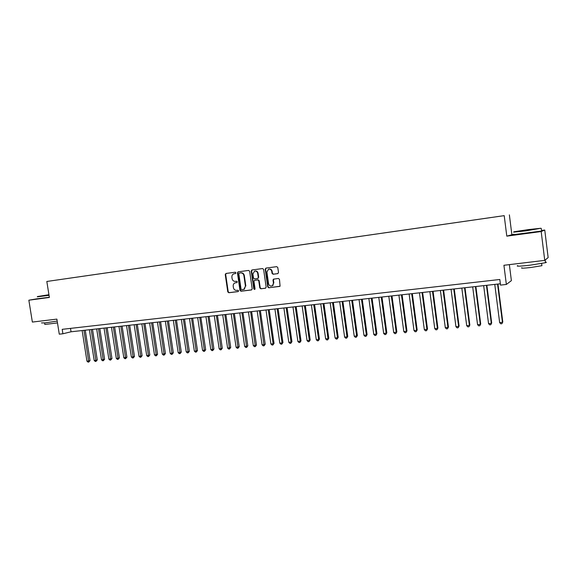 <?xml version="1.0" encoding="UTF-8"?>
<svg xmlns="http://www.w3.org/2000/svg" width="577" height="577" viewBox="0 0 577 577"><rect width="100%" height="100%" fill="white"/><g stroke="black" fill="none" stroke-linecap="round" stroke-linejoin="round"><path stroke-width="0.87" d="M235.964 272.813L235.25 272.221L225.975 273.462L225.246 274.544L227.785 291.89L228.795 292.741L238.077 291.601L238.589 290.844L237.875 290.245L236.671 290.39C234.947 290.419 233.865 289.503 233.418 287.649L233.209 286.199C233.079 284.605 233.671 283.502 234.99 282.889L236.887 282.564L237.277 281.836L236.563 281.237L235.358 281.396C233.635 281.425 232.553 280.516 232.105 278.662L231.896 277.212C231.774 275.453 232.466 274.32 233.966 273.794L235.51 273.563L235.964 272.813M500.035 216.231L496.155 216.786L500.035 216.231M277.725 273.649L278.503 272.532L277.789 267.526L276.729 266.653L265.961 268.096L265.196 269.207L267.742 286.935L268.795 287.808L280.076 286.214L279.47 279.326L278.41 278.453L273.426 279.181L273.022 280.148L273.448 283.134L272.546 285.579C270.642 286.56 269.315 285.947 268.579 283.747L266.906 272.07L268.521 269.207C270.202 268.889 271.284 269.625 271.774 271.428L272.048 273.383L273.101 274.248L277.869 273.613M37.599 298.698L28.85 300.206L32.362 322.067L56.878 319.117L59.272 334.17L62.915 333.766L62.208 329.33L499.812 279.484L500.519 285.103L506.354 284.454L511.381 280.653L509.361 264.634M513.833 234.197L506.794 236.144L541.183 231.536L544.746 260.371L503.923 265.283L506.354 284.454M506.794 236.144L504.211 215.647L46.824 281.468L504.211 215.647M28.85 300.206L49.37 297.451L46.824 281.468M249.653 271.284L248.622 270.425L238.099 271.839L237.435 272.914L239.974 290.375L240.998 291.234L251.449 289.95L252.199 288.861L249.653 271.284M251.969 269.978L262.571 268.55L263.617 269.416L266.163 287.13L265.398 288.226L260.84 288.788L259.801 287.916L258.77 280.768L257.731 279.903L254.493 280.35L253.974 281.381L255.048 288.803L254.76 289.481L253.801 288.962L251.211 271.075L251.868 269.993M541.183 231.536L544.753 230.043L548.15 257.58L544.746 260.371M67.257 278.518L73.113 277.667L67.257 278.518M490.912 217.551L71.937 277.847M490.912 217.543L71.945 277.84M511.835 234.471L509.376 214.882M544.753 230.043L541.514 230.475M62.915 333.766L71.05 331.789L500.353 283.776M70.509 328.385L71.05 331.789M234.666 273.657L235.611 273.527M235.979 282.658L236.959 282.528M226.22 273.433L225.679 274.464L228.218 291.789L229.22 292.64L238.301 291.522M238.402 271.796L237.854 272.834L240.393 290.274L241.417 291.133L251.723 289.863M239.34 273.058L238.82 273.823L241.056 289.156L241.77 289.762L243.92 289.329L245.427 286.142L243.898 275.626C243.451 273.758 242.362 272.849 240.616 272.885L239.34 273.058M243.537 289.488L244.338 289.228L245.427 286.142M239.758 272.979L241.035 272.806C242.773 272.762 243.869 273.678 244.316 275.546L245.838 286.041M265.672 288.139L260.84 288.788M254.984 280.227L258.135 279.809L259.174 280.674L260.205 287.822L261.244 288.688M252.178 269.949L251.622 270.995L254.205 288.861L254.782 289.466M257.703 273.332C257.248 271.601 256.217 270.851 254.594 271.096L252.906 273.967L253.498 278.056L254.529 278.915L257.768 278.46L258.294 277.429L257.703 273.332L258.099 273.253C257.652 271.522 256.614 270.772 254.998 271.017L254.976 271.024M258.171 278.374L257.775 278.46L258.294 277.429M258.099 273.253L258.691 277.342M269.005 269.098C270.649 268.846 271.702 269.596 272.156 271.349L272.438 273.296L273.491 274.162L277.955 273.585M271.854 285.968L272.935 285.485L273.448 283.134M273.924 279.03L273.404 280.061L273.837 283.04M266.163 268.074L265.593 269.127L268.139 286.834L269.185 287.707L279.838 286.387M82.136 330.549L86.954 361.166L88.757 360.993L90.034 360.603L85.259 330.203M90.034 360.603L88.779 362.053L83.946 330.347M88.779 362.053L88.05 362.118L86.954 361.166M48.937 294.717L37.534 296.535L48.987 295.056M49.031 295.323L37.303 296.83M48.973 294.97L42.799 295.777L48.951 294.804M57.195 321.079L45.374 322.86L41.479 322.925M52.024 319.701L41.054 321.021M57.484 322.904L44.826 324.469L44.58 322.954M49.341 297.256L37.606 298.735M528.705 229.559L513.891 231.781L525.892 230.512L540.93 228.254L528.705 229.559M539.142 228.571L525.899 230.865L513.58 232.163M528.013 229.79L520.562 230.908L528.013 229.79M545.431 262.138C546.635 262.182 546.657 262.369 545.503 262.708L530.184 265.182C519.762 266.329 515.629 266.466 517.778 265.6M539.336 261.02L521.002 263.227M541.853 265.269L541.911 265.694L530.898 267.483C523.389 268.298 520.411 268.384 521.947 267.742M541.558 230.822C542.748 230.735 542.755 230.814 541.587 231.052L513.883 234.601M545.9 259.426L545.438 259.801M89.377 329.741L94.195 360.488L96.02 360.315L97.282 359.925L92.508 329.388M97.282 359.925L96.027 361.375L91.202 329.539M96.027 361.375L95.299 361.447L94.195 360.488M96.684 328.926L101.502 359.803L103.341 359.63L104.596 359.24L99.814 328.573M104.596 359.24L103.341 360.697L98.516 328.717M103.341 360.697L102.605 360.769L101.502 359.803M104.048 328.097L108.873 359.118L110.726 358.944L111.967 358.555L107.178 327.75M111.967 358.555L110.719 360.012L105.901 327.895M110.719 360.012L109.976 360.084L108.873 359.118M111.476 327.267L116.309 358.418L118.177 358.245L119.403 357.855L114.614 326.921M119.403 357.855L118.162 359.32L113.344 327.058M118.162 359.32L117.412 359.392L116.309 358.418M118.97 326.431L123.81 357.718L125.692 357.545L126.904 357.156L122.108 326.077M126.904 357.156L125.671 358.627L120.853 326.221M125.671 358.627L124.913 358.692L123.81 357.718M126.529 325.587L131.376 357.012L133.273 356.838L134.477 356.449L129.674 325.233M134.477 356.449L133.244 357.92L128.433 325.37M133.244 357.92L132.479 357.992L131.376 357.012M134.16 324.736L139.007 356.297L140.918 356.124L142.108 355.728L137.304 324.382M142.108 355.728L140.882 357.213L136.078 324.519M140.882 357.213L140.11 357.286L139.007 356.297M141.855 323.87L146.702 355.583L148.635 355.403L149.811 355.006L145 323.517M149.811 355.006L148.585 356.499L143.788 323.654M148.585 356.499L147.813 356.572L146.702 355.583M149.616 323.005L154.47 354.855L156.417 354.675L157.579 354.285L152.768 322.651M157.579 354.285L156.36 355.778L151.563 322.788M156.36 355.778L155.581 355.85L154.47 354.855M157.449 322.125L162.303 354.119L164.272 353.939L165.419 353.55L160.601 321.778M165.419 353.55L164.2 355.05L159.418 321.908M164.2 355.05L163.414 355.122L162.303 354.119M165.347 321.245L170.208 353.384L172.198 353.196L173.324 352.807L168.506 320.891M173.324 352.807L172.119 354.314L167.337 321.021M172.119 354.314L171.319 354.386L170.208 353.384M173.324 320.35L178.185 352.641L180.19 352.453L181.301 352.064L176.483 319.997M181.301 352.064L180.103 353.571L175.329 320.127M180.103 353.571L179.296 353.643L178.185 352.641M181.366 319.456L186.234 351.883L188.253 351.696L189.357 351.306L184.532 319.095M189.357 351.306L188.16 352.821L183.392 319.225M188.16 352.821L187.345 352.9L186.234 351.883M189.487 318.547L194.355 351.126L196.396 350.939L197.478 350.549L192.653 318.194M197.478 350.549L196.288 352.071L191.528 318.316M196.288 352.071L195.473 352.143L194.355 351.126M197.673 317.631L202.549 350.362L204.611 350.167L205.679 349.777L200.846 317.271M205.679 349.777L204.489 351.306L199.736 317.4M204.489 351.306L203.667 351.386L202.549 350.362M205.946 316.701L210.821 349.59L212.899 349.395L213.944 349.006L209.112 316.347M213.944 349.006L212.769 350.542L208.023 316.47M212.769 350.542L211.939 350.614L210.821 349.59M214.283 315.77L219.166 348.811L221.265 348.609L222.296 348.227L217.457 315.417M222.296 348.227L221.121 349.763L216.382 315.54M221.121 349.763L220.284 349.842L219.166 348.811M222.708 314.826L227.59 348.025L229.704 347.823L230.721 347.433L225.881 314.472M230.721 347.433L229.552 348.984L224.821 314.595M229.552 348.984L228.708 349.056L227.59 348.025M231.204 313.881L236.087 347.224L238.229 347.029L239.224 346.64L234.385 313.52M239.224 346.64L238.063 348.191L233.339 313.643M238.063 348.191L237.212 348.27L236.087 347.224M239.78 312.922L244.67 346.424L246.826 346.222L247.807 345.839L242.96 312.561M247.807 345.839L246.653 347.397L241.936 312.676M246.653 347.397L245.788 347.477L244.67 346.424M248.442 311.948L253.332 345.616L255.503 345.414L256.469 345.024L251.622 311.594M256.469 345.024L255.322 346.589L250.62 311.71M255.322 346.589L254.45 346.669L253.332 345.616M257.183 310.974L262.073 344.801L264.266 344.592L265.211 344.209L260.364 310.621M265.211 344.209L264.071 345.774L259.376 310.729M264.071 345.774L263.191 345.861L262.073 344.801M266.004 309.986L270.894 343.971L273.116 343.769L274.039 343.38L269.185 309.633M274.039 343.38L272.907 344.959L273.116 343.769L268.218 309.741M272.907 344.959L272.019 345.039L270.894 343.971M274.912 308.991L279.802 343.142L282.045 342.933L282.946 342.543L278.092 308.637M282.946 342.543L281.821 344.13L282.045 342.933L277.148 308.738M281.821 344.13L280.927 344.209L279.802 343.142M283.898 307.988L288.796 342.298L291.053 342.089L291.94 341.707L287.086 307.628M291.94 341.707L290.822 343.293L291.053 342.089L286.163 307.736M290.822 343.293L289.921 343.38L288.796 342.298M292.979 306.971L297.876 341.454L300.155 341.238L301.021 340.856L296.167 306.611M301.021 340.856L299.91 342.45L300.155 341.238L295.258 306.712M299.91 342.45L299.001 342.536L297.876 341.454M302.146 305.947L307.043 340.596L309.344 340.38L310.188 339.997L305.334 305.586M310.188 339.997L309.084 341.598L309.344 340.38L304.447 305.687M309.084 341.598L308.161 341.685L307.043 340.596M311.4 304.908L316.297 339.73L318.619 339.514L319.442 339.132L314.588 304.555M319.442 339.132L318.353 340.74L318.619 339.514L313.722 304.649M318.353 340.74L317.422 340.827L316.297 339.73M320.74 303.863L325.637 338.858L327.988 338.641L328.789 338.252L323.935 303.509M328.789 338.252L327.707 339.867L327.988 338.641L323.091 303.603M327.707 339.867L326.762 339.954L325.637 338.858M330.174 302.81L335.078 337.978L337.451 337.754L338.23 337.372L333.369 302.449M338.23 337.372L337.148 338.995L337.451 337.754L332.547 302.543M337.148 338.995L336.203 339.081L335.078 337.978M339.702 301.742L344.606 337.083L347.001 336.86L347.758 336.478L342.897 301.389M347.758 336.478L346.69 338.108L347.001 336.86L342.103 301.475M346.69 338.108L345.731 338.194L344.606 337.083M349.33 300.667L354.228 336.189L356.644 335.958L357.379 335.576L352.525 300.307M357.379 335.576L356.319 337.213L356.644 335.958L351.746 300.393M356.319 337.213L355.353 337.3L354.228 336.189M359.045 299.578L363.943 335.28L366.388 335.049L367.095 334.667L362.241 299.225M367.095 334.667L366.049 336.312L366.388 335.049L361.49 299.304M366.049 336.312L365.068 336.398L363.943 335.28M368.862 298.482L373.759 334.364L376.226 334.133L376.911 333.751L372.057 298.129M376.911 333.751L375.872 335.396L376.226 334.133L371.328 298.208M375.872 335.396L374.884 335.489L373.759 334.364M378.772 297.371L383.669 333.434L386.164 333.203L386.828 332.821L381.974 297.018M386.828 332.821L385.797 334.48L386.164 333.203L381.267 297.097M385.797 334.48L384.801 334.566L383.669 333.434M388.79 296.253L393.687 332.496L396.204 332.265L396.839 331.883L391.985 295.9M396.839 331.883L395.815 333.549L396.204 332.265L391.307 295.972M395.815 333.549L394.812 333.643L393.687 332.496M398.902 295.121L403.799 331.551L406.345 331.313L406.951 330.938L402.097 294.768M406.951 330.938L405.941 332.604L406.345 331.313L401.448 294.84M405.941 332.604L404.924 332.698L403.799 331.551M409.122 293.981L414.012 330.599L416.587 330.361L417.171 329.979L412.317 293.621M417.171 329.979L416.168 331.66L416.587 330.361L411.689 293.693M416.168 331.66L415.144 331.753L414.012 330.599M419.443 292.827L424.333 329.633L426.93 329.395L427.492 329.013L422.638 292.467M427.492 329.013L426.497 330.7L426.93 329.395L422.039 292.532M426.497 330.7L425.465 330.794L424.333 329.633M429.872 291.659L434.762 328.659L437.388 328.414L437.914 328.039L433.067 291.298M437.914 328.039L436.94 329.727L437.388 328.414L432.498 291.363M436.94 329.727L435.887 329.828L434.762 328.659M440.41 290.483L445.3 327.678L447.947 327.426L448.452 327.051L443.605 290.123M448.452 327.051L447.485 328.753L447.947 327.426L443.064 290.181M447.485 328.753L446.425 328.847L445.3 327.678M451.055 289.286L455.938 326.683L458.621 326.431L459.09 326.055L454.25 288.933M459.09 326.055L458.138 327.758L458.621 326.431L453.738 288.99M458.138 327.758L457.063 327.859L455.938 326.683M461.816 288.089L466.699 325.673L469.404 325.421L469.844 325.053L465.004 287.728M469.844 325.053L468.899 326.762L469.404 325.421L464.521 287.786M468.899 326.762L467.817 326.863L466.699 325.673M472.686 286.87L477.561 324.663L480.295 324.404L480.713 324.036L475.881 286.517M480.713 324.036L479.783 325.753L480.295 324.404L475.419 286.567M479.783 325.753L478.686 325.854L477.561 324.663M483.67 285.644L488.546 323.632L491.308 323.372L491.691 323.005L486.858 285.283M491.691 323.005L490.775 324.728L491.308 323.372L486.433 285.334M490.775 324.728L489.671 324.837L488.546 323.632M494.77 284.403L499.646 322.593L502.437 322.334L502.791 321.966L497.965 284.043M502.791 321.966L501.882 323.697L502.437 322.334L497.569 284.086M501.882 323.697L500.764 323.805L499.646 322.593M229.22 292.64L228.795 292.741M228.218 291.789L227.785 291.89M225.679 274.464L225.246 274.544M241.417 291.133L240.998 291.234M240.393 290.274L239.974 290.375M237.854 272.834L237.435 272.914M244.316 275.546L243.898 275.626M241.035 272.806L240.616 272.885M260.205 287.822L259.801 287.916M259.174 280.674L258.77 280.768M258.135 279.809L257.731 279.903M255.135 280.198L254.731 280.285M254.205 288.861L253.801 288.962M251.622 270.995L251.211 271.075M273.491 274.162L273.101 274.248M272.438 273.296L272.048 273.383M272.156 271.349L271.774 271.428M273.404 280.061L273.022 280.148M269.185 287.707L268.795 287.808M268.139 286.834L267.742 286.935M265.593 269.127L265.196 269.207M244.338 289.228L243.92 289.329M272.935 285.485L272.546 285.579M273.815 279.088L273.426 279.181M541.587 231.052L541.276 228.557M541.637 263.53L541.911 265.694M545.503 262.708L545.171 260.025M540.93 228.254L541.313 228.55"/></g></svg>
